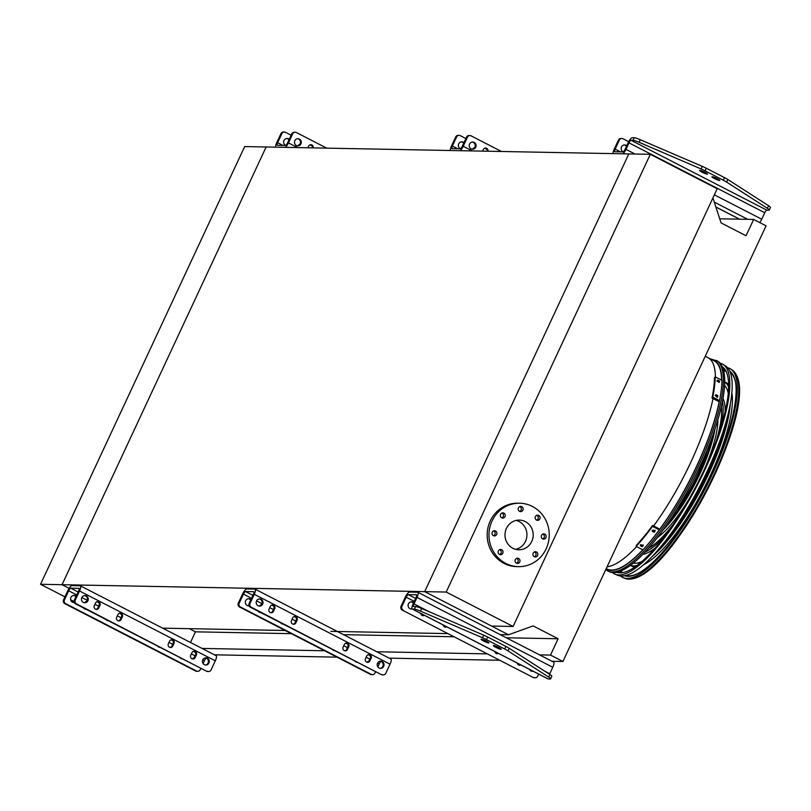<?xml version="1.0" encoding="UTF-8"?>
<svg xmlns="http://www.w3.org/2000/svg" width="811" height="811" viewBox="0 0 811 811"><rect width="100%" height="100%" fill="white"/><g stroke="black" fill="none" stroke-linecap="round" stroke-linejoin="round"><path stroke-width="1.22" d="M64.951 596.845L40.55 584.295L244.658 146.568L266.15 146.984L62.041 584.701L266.15 146.984L628.809 153.918L424.7 591.635L508.538 634.78L533.111 625.899L558.11 638.764L550.507 655.085L562.925 661.472L766.071 225.823L753.652 219.436L746.039 235.758L721.04 222.883L712.93 197.914M719.702 218.788L753.652 219.436M214.449 654.812L337.001 657.153M389.199 658.147L499.748 660.266M551.946 661.259L562.925 661.472M202.03 648.425L324.582 650.767M376.78 651.76L487.33 653.879M539.528 654.872L550.507 655.085M189.308 628.667L195.451 631.83L291.352 633.665M343.55 634.668L454.099 636.777M506.297 637.781L558.11 638.764M195.451 631.83L190.494 642.484M162.656 628.16L285.208 630.502M330.858 631.374L447.956 633.614M500.154 634.618L508.538 634.78M40.55 584.295L62.041 584.701L69.128 588.35L62.041 584.701L424.7 591.635L491.598 626.062L513.089 626.477L717.198 188.75L650.3 154.323L446.192 592.05L513.089 626.477M719.337 400.867A117.037 32.957 117.2 0 1 696.882 465.595A117.037 32.957 117.2 0 1 659.272 529.796M642.778 549.797A117.037 32.957 117.2 0 1 606.973 568.967L606.233 568.592M705.246 356.252L714.075 360.824A117.037 32.957 117.2 0 1 721.567 380.136M650.3 154.323L628.809 153.918L424.7 591.635L446.192 592.05M516.242 520.398A14.841 14.111 -88.9 0 1 519.05 521.473A14.841 14.111 -88.9 0 1 526.826 536.649A14.841 14.111 -88.9 0 1 515.684 549.341M525.315 521.595A14.841 14.111 -88.9 0 1 532.807 538.403A14.841 14.111 -88.9 0 1 518.817 549.777A14.841 14.111 -88.9 0 1 504.989 534.662A14.841 14.111 -88.9 0 1 519.385 520.084A14.841 14.111 -88.9 0 1 525.315 521.595M536.527 520.084A2.595 2.463 91.1 0 0 540.075 517.803A2.595 2.463 91.1 0 0 535.219 517.144A2.595 2.463 91.1 0 0 536.527 520.084M519.587 511.366A2.595 2.463 91.1 0 0 523.136 509.085A2.595 2.463 91.1 0 0 518.27 508.426A2.595 2.463 91.1 0 0 519.587 511.366M501.715 517.813A2.595 2.463 91.1 0 0 505.273 515.532A2.595 2.463 91.1 0 0 500.407 514.884A2.595 2.463 91.1 0 0 501.715 517.813M493.402 535.655A2.595 2.463 91.1 0 0 496.95 533.374A2.595 2.463 91.1 0 0 492.095 532.726A2.595 2.463 91.1 0 0 493.402 535.655M499.495 554.44A2.595 2.463 91.1 0 0 503.053 552.159A2.595 2.463 91.1 0 0 498.187 551.5A2.595 2.463 91.1 0 0 499.495 554.44M516.445 563.158A2.595 2.463 91.1 0 0 519.993 560.877A2.595 2.463 91.1 0 0 515.127 560.219A2.595 2.463 91.1 0 0 516.445 563.158M534.307 556.701A2.595 2.463 91.1 0 0 537.855 554.42A2.595 2.463 91.1 0 0 532.989 553.771A2.595 2.463 91.1 0 0 534.307 556.701M542.62 538.869A2.595 2.463 91.1 0 0 546.178 536.578A2.595 2.463 91.1 0 0 541.312 535.929A2.595 2.463 91.1 0 0 542.62 538.869M532.381 506.439A31.71 30.139 -88.9 0 1 548.388 542.356A31.71 30.139 -88.9 0 1 518.493 566.636A31.71 30.139 -88.9 0 1 488.962 534.358A31.71 30.139 -88.9 0 1 519.709 503.225A31.71 30.139 -88.9 0 1 532.381 506.439M518.493 566.636L516.698 566.605A31.71 30.139 -88.9 0 1 487.168 534.317A31.71 30.139 -88.9 0 1 517.915 503.195L519.709 503.225M536.76 515.32A2.595 2.463 -88.9 0 1 536.669 520.155M519.821 506.601A2.595 2.463 -88.9 0 1 519.729 511.437M501.958 513.049A2.595 2.463 -88.9 0 1 501.867 517.884M493.635 530.891A2.595 2.463 -88.9 0 1 493.544 535.726M499.738 549.676A2.595 2.463 -88.9 0 1 499.647 554.511M516.678 558.394A2.595 2.463 -88.9 0 1 516.587 563.229M534.54 551.936A2.595 2.463 -88.9 0 1 534.449 556.772M542.863 534.104A2.595 2.463 -88.9 0 1 542.772 538.93M74.136 601.569L70.679 599.795M517.185 663.043A2.595 2.463 91.1 0 0 520.834 664.919M494.801 651.527A2.595 2.463 91.1 0 0 498.451 653.402M420.757 613.43A2.595 2.463 91.1 0 0 424.406 615.306M443.141 624.946A2.595 2.463 91.1 0 0 446.79 626.822M413.681 602.644A3.599 3.426 91.1 0 0 408.085 605.361A3.599 3.426 91.1 0 0 412.14 608.97M529.492 669.379A3.599 3.426 91.1 0 0 533.121 671.244M534.064 677.479A2.879 2.737 91.1 0 0 535.209 677.773L534.317 677.753A2.879 2.737 -88.9 0 1 533.162 677.459L402.307 610.136A2.879 2.737 -88.9 0 1 401.06 606.273L401.952 606.293A2.879 2.737 91.1 0 0 403.209 610.146M535.209 677.773A2.879 2.737 91.1 0 0 537.723 676.151L538.686 674.103M547.851 678.766A5.768 1.622 117.2 0 0 548.023 678.919A5.768 1.622 117.2 0 0 548.246 678.969L550.172 679.01A8.647 1.135 -155 0 0 550.639 678.868A8.647 1.135 -155 0 0 548.773 677.124L508 650.888A8.647 1.135 -155 0 0 504.706 649.023L486.468 639.636A8.647 1.135 -155 0 0 482.474 637.76L420.483 611.119A8.647 1.135 -155 0 0 414.401 609.142L412.475 609.112A5.768 1.622 117.2 0 1 412.252 609.051A5.768 1.622 117.2 0 1 413.103 603.891L416.124 597.423A2.879 0.811 -62.8 0 0 416.54 594.838A2.879 0.811 -62.8 0 0 416.438 594.808L408.288 594.656A2.879 0.811 -62.8 0 0 406.179 597.231L401.952 606.293M533.162 677.459L402.307 610.136M520.297 664.645A2.595 2.463 -88.9 0 1 519.121 665.202M497.913 653.129A2.595 2.463 -88.9 0 1 496.737 653.686M423.879 615.032A2.595 2.463 -88.9 0 1 422.703 615.59M446.253 626.548A2.595 2.463 -88.9 0 1 445.087 627.106M411.126 601.853A3.599 3.426 -88.9 0 1 413.387 603.293M411.978 608.716A3.599 3.426 -88.9 0 1 410.995 608.99M532.776 671.072A3.599 3.426 -88.9 0 1 532.006 671.255M414.401 609.142L415.617 606.557L413.681 606.516A2.879 0.811 117.2 0 1 413.569 606.496A2.879 0.811 117.2 0 1 413.995 603.911L417.016 597.433A5.768 1.622 -62.8 0 0 417.868 592.273A5.768 1.622 -62.8 0 0 417.645 592.223L409.494 592.071A5.768 1.622 -62.8 0 0 405.287 597.21L401.06 606.273M549.554 674.265A2.879 0.811 117.2 0 1 549.767 673.769L552.788 667.291A5.768 1.622 -62.8 0 0 553.639 662.131A5.768 1.622 -62.8 0 0 553.416 662.08M548.773 677.124L549.98 674.539L509.207 648.303L508 650.888M549.98 674.539A8.647 1.135 25 0 1 551.845 676.273L550.639 678.868M415.617 606.557A8.647 1.135 25 0 1 421.69 608.524L420.483 611.119M482.474 637.76L483.68 635.165L421.69 608.524M483.68 635.165A8.647 1.135 25 0 1 487.675 637.051L486.468 639.636M504.706 649.023L505.912 646.438L487.675 637.051M505.912 646.438A8.647 1.135 25 0 1 509.207 648.303M486.306 641.106A4.329 0.568 -155 0 0 481.045 639.25A4.329 0.568 -155 0 0 484.725 641.592A4.329 0.568 -155 0 0 488.881 642.91A4.329 0.568 -155 0 0 486.306 641.106M495.916 647.381A4.329 0.568 -155 0 0 501.178 649.236A4.329 0.568 -155 0 0 497.498 646.894A4.329 0.568 -155 0 0 493.341 645.576A4.329 0.568 -155 0 0 495.916 647.381M624.176 144.956A3.599 3.426 -88.9 0 1 626.437 146.406M613.035 153.614A5.768 1.622 117.2 0 1 614.231 149.133L618.458 140.07A2.879 2.737 -88.9 0 1 620.973 138.448L621.865 138.468A2.879 2.737 91.1 0 0 619.351 140.08L618.458 140.07M628.687 141.672L623.02 138.762A2.879 2.737 91.1 0 0 621.865 138.468M626.731 145.757A3.599 3.426 91.1 0 0 621.216 147.774A3.599 3.426 91.1 0 0 623.193 151.85M759.735 222.569A5.768 1.622 117.2 0 0 761.732 219.213L764.753 212.735A2.879 0.811 -62.8 0 1 766.851 210.171L768.787 210.201A8.647 1.135 -155 0 0 769.244 210.059A8.647 1.135 -155 0 0 767.378 208.326L726.605 182.09A8.647 1.135 -155 0 0 723.311 180.224L705.073 170.837A8.647 1.135 -155 0 0 701.079 168.952L639.088 142.31A8.647 1.135 -155 0 0 633.006 140.344L634.222 137.758L632.286 137.718A5.768 1.622 -62.8 0 0 628.089 142.858L625.068 149.336A2.879 0.811 117.2 0 1 622.96 151.91L614.809 151.758A2.879 0.811 117.2 0 1 614.697 151.728A2.879 0.811 117.2 0 1 615.123 149.143L619.351 140.08M634.222 137.758A8.647 1.135 25 0 1 640.295 139.725L702.285 166.367A8.647 1.135 25 0 1 706.28 168.242L724.517 177.629A8.647 1.135 25 0 1 727.812 179.495L768.585 205.73A8.647 1.135 25 0 1 770.45 207.474L769.244 210.059M633.006 140.344L631.08 140.303A2.879 0.811 -62.8 0 0 628.981 142.878L625.96 149.356A5.768 1.622 117.2 0 1 622.99 153.806M717.208 178.633A4.329 0.568 -155 0 0 711.946 176.778A4.329 0.568 -155 0 0 715.626 179.119A4.329 0.568 -155 0 0 719.783 180.437A4.329 0.568 -155 0 0 717.208 178.633M704.911 172.307A4.329 0.568 -155 0 0 699.65 170.452A4.329 0.568 -155 0 0 703.33 172.794A4.329 0.568 -155 0 0 707.486 174.101A4.329 0.568 -155 0 0 704.911 172.307M195.177 657.559L196.384 654.964A2.595 2.463 91.1 0 0 194.214 651.233A2.595 2.463 91.1 0 0 191.954 652.683L190.747 655.278A2.595 2.463 91.1 0 0 192.906 659.008A2.595 2.463 91.1 0 0 195.177 657.559L194.275 657.539L195.492 654.943A2.595 2.463 91.1 0 0 193.768 651.263M172.794 646.043L174 643.447A2.595 2.463 91.1 0 0 171.831 639.717A2.595 2.463 91.1 0 0 169.57 641.166L168.364 643.762A2.595 2.463 91.1 0 0 170.533 647.492A2.595 2.463 91.1 0 0 172.794 646.043L171.891 646.022L173.108 643.427A2.595 2.463 91.1 0 0 171.385 639.747M98.76 607.946L99.966 605.351A2.595 2.463 91.1 0 0 97.796 601.62A2.595 2.463 91.1 0 0 95.536 603.08L94.329 605.665A2.595 2.463 91.1 0 0 96.489 609.396A2.595 2.463 91.1 0 0 98.76 607.946L97.857 607.926L99.074 605.341A2.595 2.463 91.1 0 0 97.35 601.661M121.143 619.462L122.349 616.867A2.595 2.463 91.1 0 0 120.18 613.136A2.595 2.463 91.1 0 0 117.919 614.596L116.713 617.181A2.595 2.463 91.1 0 0 118.872 620.912A2.595 2.463 91.1 0 0 121.143 619.462L120.241 619.442L121.447 616.857A2.595 2.463 91.1 0 0 119.734 613.177M207.373 658.208A3.599 3.426 91.1 0 0 202.436 661.381A3.599 3.426 91.1 0 0 209.187 662.293A3.599 3.426 91.1 0 0 207.373 658.208M86.361 595.943A3.599 3.426 91.1 0 0 81.424 599.116A3.599 3.426 91.1 0 0 88.176 600.028A3.599 3.426 91.1 0 0 86.361 595.943M195.674 671.011L196.566 671.021A2.879 2.737 91.1 0 0 197.722 671.315L196.82 671.295A2.879 2.737 -88.9 0 1 195.674 671.011L64.819 603.678A2.879 2.737 -88.9 0 1 63.562 599.826L67.789 590.763A5.768 1.622 117.2 0 1 71.997 585.613L80.147 585.765A5.768 1.622 117.2 0 1 80.37 585.826A5.768 1.622 117.2 0 1 79.519 590.986L75.291 600.049A2.879 2.737 91.1 0 0 76.548 603.901L75.656 603.891A2.879 2.737 -88.9 0 1 74.399 600.028L75.291 600.049M207.403 671.234A2.879 2.737 91.1 0 0 208.549 671.528L207.657 671.508A2.879 2.737 -88.9 0 1 206.501 671.214L76.548 603.901M208.549 671.528A2.879 2.737 91.1 0 0 211.073 669.906L215.3 660.843L79.519 590.986M206.501 671.214L75.656 603.891M192.46 658.958A2.595 2.463 91.1 0 0 194.275 657.539M170.077 647.442A2.595 2.463 91.1 0 0 171.891 646.022M96.043 609.345A2.595 2.463 91.1 0 0 97.857 607.926M118.426 620.861A2.595 2.463 91.1 0 0 120.241 619.442M205.487 657.863A3.599 3.426 -88.9 0 1 205.345 665.01M84.466 595.598A3.599 3.426 -88.9 0 1 84.334 602.745M63.562 599.826L64.464 599.836L68.692 590.773A2.879 0.811 117.2 0 1 70.79 588.198L78.941 588.36A2.879 0.811 117.2 0 1 79.052 588.38A2.879 0.811 117.2 0 1 78.626 590.966L74.399 600.028M203.095 663.57L204.463 660.63A2.879 0.811 117.2 0 1 206.329 658.126M182.363 658.796A2.595 2.463 -88.9 0 1 180.042 657.599M159.98 647.269A2.595 2.463 -88.9 0 1 157.658 646.083M84.82 602.654A2.595 2.463 -88.9 0 1 86.605 601.438M85.946 609.183A2.595 2.463 -88.9 0 1 83.624 607.986M108.319 620.699A2.595 2.463 -88.9 0 1 106.008 619.503M194.164 657.751A3.599 3.426 91.1 0 0 192.4 658.938M76.193 596.186A3.599 3.426 91.1 0 0 70.689 598.133A3.599 3.426 91.1 0 0 74.389 602.553M64.464 599.836A2.879 2.737 91.1 0 0 65.711 603.698L64.819 603.678M196.566 671.021L65.711 603.698M197.722 671.315A2.879 2.737 91.1 0 0 200.236 669.704L200.875 668.315M73.639 595.396A3.599 3.426 -88.9 0 1 75.889 596.835M74.298 602.34A3.599 3.426 -88.9 0 1 73.497 602.543M215.919 655.633A5.768 1.622 117.2 0 1 216.142 655.683A5.768 1.622 117.2 0 1 215.3 660.843M310.4 144.763A2.595 2.463 -88.9 0 1 312.316 147.866M297.384 145.858A3.599 3.426 91.1 0 0 297.515 138.711M291.149 135.204L285.523 132.305A2.879 2.737 91.1 0 0 281.863 133.633L277.636 142.695A2.879 0.811 -62.8 0 0 277.21 145.27A2.879 0.811 -62.8 0 0 277.321 145.301L285.472 145.453A2.879 0.811 -62.8 0 0 287.57 142.888L291.798 133.815A2.879 2.737 -88.9 0 1 294.312 132.203L295.204 132.223A2.879 2.737 91.1 0 0 292.69 133.835L291.798 133.815M326.732 148.139L296.36 132.507A2.879 2.737 91.1 0 0 295.204 132.223M307.845 147.774L308.585 146.193A2.595 2.463 -88.9 0 1 313.208 147.886M299.411 139.056A3.599 3.426 91.1 0 0 294.474 142.229A3.599 3.426 91.1 0 0 301.226 143.141A3.599 3.426 91.1 0 0 299.411 139.056M285.502 147.349A5.768 1.622 -62.8 0 0 288.463 142.898L292.69 133.835M281.863 133.633L280.961 133.612L276.733 142.675A5.768 1.622 -62.8 0 0 275.537 147.166M286.688 138.509A3.599 3.426 -88.9 0 1 288.939 139.948M280.961 133.612A2.879 2.737 -88.9 0 1 283.475 131.99L284.377 132.011M311.992 145.919L309.974 144.885M299.664 144.551A2.595 2.463 91.1 0 0 297.87 145.767M285.695 145.392A3.599 3.426 -88.9 0 1 287.135 138.488A3.599 3.426 -88.9 0 1 289.243 139.299M369.917 660.894L371.134 658.309A2.595 2.463 91.1 0 0 368.964 654.568A2.595 2.463 91.1 0 0 366.704 656.028L365.497 658.623A2.595 2.463 91.1 0 0 367.657 662.354A2.595 2.463 91.1 0 0 369.917 660.894L369.025 660.884L370.232 658.289A2.595 2.463 91.1 0 0 368.518 654.609M347.534 649.378L348.75 646.793A2.595 2.463 91.1 0 0 346.581 643.052A2.595 2.463 91.1 0 0 344.32 644.512L343.114 647.097A2.595 2.463 91.1 0 0 345.273 650.838A2.595 2.463 91.1 0 0 347.534 649.378L346.642 649.358L347.848 646.772A2.595 2.463 91.1 0 0 346.135 643.093M273.5 611.281L274.706 608.696A2.595 2.463 91.1 0 0 272.547 604.965A2.595 2.463 91.1 0 0 270.286 606.415L269.08 609.01A2.595 2.463 91.1 0 0 271.239 612.741A2.595 2.463 91.1 0 0 273.5 611.281L272.608 611.271L273.814 608.676A2.595 2.463 91.1 0 0 272.101 604.996M295.883 622.807L297.09 620.212A2.595 2.463 91.1 0 0 294.93 616.482A2.595 2.463 91.1 0 0 292.67 617.931L291.463 620.527A2.595 2.463 91.1 0 0 293.623 624.257A2.595 2.463 91.1 0 0 295.883 622.807L294.991 622.787L296.197 620.192A2.595 2.463 91.1 0 0 294.484 616.512M382.123 661.553A3.599 3.426 91.1 0 0 377.186 664.726A3.599 3.426 91.1 0 0 383.938 665.638A3.599 3.426 91.1 0 0 382.123 661.553M261.101 599.288A3.599 3.426 91.1 0 0 256.175 602.461A3.599 3.426 91.1 0 0 262.926 603.364A3.599 3.426 91.1 0 0 261.101 599.288M370.414 674.346L371.316 674.367A2.879 2.737 91.1 0 0 372.462 674.661L371.57 674.64A2.879 2.737 -88.9 0 1 370.414 674.346L239.559 607.023A2.879 2.737 -88.9 0 1 238.312 603.161L242.54 594.098A5.768 1.622 117.2 0 1 246.747 588.958L254.897 589.11A5.768 1.622 117.2 0 1 255.12 589.161A5.768 1.622 117.2 0 1 254.269 594.321L250.041 603.394A2.879 2.737 91.1 0 0 251.298 607.246L250.396 607.226A2.879 2.737 -88.9 0 1 249.149 603.374L250.041 603.394M382.143 674.57A2.879 2.737 91.1 0 0 383.299 674.864L382.407 674.853A2.879 2.737 -88.9 0 1 381.251 674.559L251.298 607.246M383.299 674.864A2.879 2.737 91.1 0 0 385.813 673.252L390.04 664.179L254.269 594.321M381.251 674.559L250.396 607.226M367.211 662.303A2.595 2.463 91.1 0 0 369.025 660.884M344.827 650.787A2.595 2.463 91.1 0 0 346.642 649.358M270.793 612.69A2.595 2.463 91.1 0 0 272.608 611.271M293.176 624.206A2.595 2.463 91.1 0 0 294.991 622.787M380.227 661.208A3.599 3.426 -88.9 0 1 380.095 668.355M259.216 598.944A3.599 3.426 -88.9 0 1 259.074 606.091M238.312 603.161L239.204 603.181L243.432 594.118A2.879 0.811 117.2 0 1 245.54 591.543L253.691 591.695A2.879 0.811 117.2 0 1 253.792 591.726A2.879 0.811 117.2 0 1 253.377 594.311L249.149 603.374M377.835 666.916L379.203 663.976A2.879 0.811 117.2 0 1 381.079 661.462M357.104 662.131A2.595 2.463 -88.9 0 1 354.792 660.935M334.72 650.615A2.595 2.463 -88.9 0 1 332.409 649.418M259.561 605.989A2.595 2.463 -88.9 0 1 261.355 604.773M260.686 612.518A2.595 2.463 -88.9 0 1 258.364 611.332M283.069 624.034A2.595 2.463 -88.9 0 1 280.748 622.848M368.914 661.097A3.599 3.426 91.1 0 0 367.14 662.283M250.934 599.532A3.599 3.426 91.1 0 0 245.429 601.468A3.599 3.426 91.1 0 0 249.139 605.898M239.204 603.181A2.879 2.737 91.1 0 0 240.461 607.033L239.559 607.023M371.316 674.367L240.461 607.033M372.462 674.661A2.879 2.737 91.1 0 0 374.976 673.039L375.625 671.66M248.379 598.741A3.599 3.426 -88.9 0 1 250.64 600.181M249.048 605.675A3.599 3.426 -88.9 0 1 248.247 605.878M390.669 658.968A5.768 1.622 117.2 0 1 390.892 659.019A5.768 1.622 117.2 0 1 390.04 664.179M485.15 148.109A2.595 2.463 -88.9 0 1 487.056 151.211M472.134 149.204A3.599 3.426 91.1 0 0 472.266 142.057M465.899 138.539L460.273 135.65A2.879 2.737 91.1 0 0 456.603 136.968L452.376 146.031A2.879 0.811 -62.8 0 0 451.95 148.616A2.879 0.811 -62.8 0 0 452.062 148.646L460.212 148.798A2.879 0.811 -62.8 0 0 462.321 146.223L466.548 137.16A2.879 2.737 -88.9 0 1 469.062 135.549L469.954 135.559A2.879 2.737 91.1 0 0 467.44 137.181L466.548 137.16M501.482 151.485L471.11 135.853A2.879 2.737 91.1 0 0 469.954 135.559M482.596 151.12L483.336 149.528A2.595 2.463 -88.9 0 1 487.958 151.221M474.151 142.401A3.599 3.426 91.1 0 0 469.224 145.574A3.599 3.426 91.1 0 0 475.976 146.477A3.599 3.426 91.1 0 0 474.151 142.401M460.242 150.694A5.768 1.622 -62.8 0 0 463.213 146.244L467.44 137.181M456.603 136.968L455.711 136.958L451.484 146.021A5.768 1.622 -62.8 0 0 450.287 150.501M472.61 149.102A2.595 2.463 91.1 0 1 474.405 147.886A2.595 2.463 91.1 0 0 474.313 147.906M461.429 141.844A3.599 3.426 -88.9 0 1 463.689 143.294M455.711 136.958A2.879 2.737 -88.9 0 1 458.225 135.336L459.117 135.356M486.742 149.265L484.725 148.231M460.445 148.737A3.599 3.426 -88.9 0 1 461.875 141.824A3.599 3.426 -88.9 0 1 463.983 142.645M710.101 358.776L717.755 361.179A118.426 33.342 117.2 0 1 699.771 466.862A118.426 33.342 117.2 0 1 609.406 571.755L605.675 569.798M633.198 563.199A100.321 28.243 -62.8 0 0 641.754 561.587M661.33 546.056A100.321 28.243 -62.8 0 0 707.8 473.786A100.321 28.243 -62.8 0 0 727.031 418.375M728.288 393.416A100.321 28.243 -62.8 0 0 724.618 385.519M630.37 565.368A103.2 29.054 -62.8 0 0 636.959 565.48M651.821 556.802A103.2 29.054 -62.8 0 0 708.692 473.796A103.2 29.054 -62.8 0 0 730.245 404.385M728.663 387.252A103.2 29.054 -62.8 0 0 724.75 381.951M731.887 392.899A103.2 29.054 117.2 0 1 710.659 474.81A103.2 29.054 117.2 0 1 643.427 564.811M634.962 566.909A103.2 29.054 117.2 0 1 631.384 565.966L630.309 565.419M724.75 381.88L725.825 382.427A103.2 29.054 117.2 0 1 728.663 384.789M648.394 548.388A86.341 24.31 -62.8 0 0 673.667 523.784M716.083 441.366A86.341 24.31 -62.8 0 0 721.405 406.493M645.029 552.068A89.22 25.121 -62.8 0 0 665.111 535.736M720.827 427.448A89.22 25.121 -62.8 0 0 722.439 401.617M717.188 447.996A89.22 25.121 117.2 0 1 706.32 474.729A89.22 25.121 117.2 0 1 679.709 520.834M654.943 548.256A89.22 25.121 117.2 0 1 642.93 554.258M723.006 398.637A89.22 25.121 117.2 0 1 725.105 411.887M667.625 523.531A72.361 20.376 -62.8 0 0 699.112 473.614A72.361 20.376 -62.8 0 0 712.362 436.582M663.063 529.988A75.241 21.187 -62.8 0 0 700.005 473.634A75.241 21.187 -62.8 0 0 714.967 429.12M689.989 497.407A75.241 21.187 117.2 0 1 657.315 537.642M717.847 419.997A75.241 21.187 117.2 0 1 704.1 469.974M706.837 450.804A61.261 17.244 117.2 0 1 697.632 474.567A61.261 17.244 117.2 0 1 675.979 510.778M717.279 397.319L717.613 396.914L715.647 395.9A118.629 33.403 -62.8 0 0 715.86 394.693L717.826 395.697A118.629 33.403 117.2 0 1 717.613 396.914L717.502 397.167M719.205 382.376L717.502 381.048A118.629 33.403 -62.8 0 0 717.542 380.045L719.509 381.058A118.629 33.403 117.2 0 1 719.469 382.062L719.387 382.265M715.201 376.862A118.629 33.403 117.2 0 1 712.768 397.137L712.017 398.059A117.189 32.998 -62.8 0 0 714.44 377.784L715.201 376.862L721.962 380.339A118.629 33.403 117.2 0 1 719.529 400.624L712.768 397.137M643.934 548.753A117.392 33.058 -62.8 0 0 696.994 465.595A117.392 33.058 -62.8 0 0 719.519 400.644L718.779 401.536L712.017 398.059M716.944 397.37A117.189 32.998 -62.8 0 0 717.086 396.609L715.12 395.606M718.749 382.346A117.189 32.998 -62.8 0 0 718.759 381.971L716.792 380.957M643.305 545.387L643.143 545.732A118.629 33.403 117.2 0 1 642.261 546.715L640.295 545.702A118.629 33.403 -62.8 0 0 641.177 544.718L643.143 545.732L643.235 545.012M655.217 530.668L655.055 531.063A118.629 33.403 117.2 0 1 654.153 532.269L652.186 531.256A118.629 33.403 -62.8 0 0 653.088 530.049L655.055 531.063L655.156 530.242M652.51 526.369A118.629 33.403 117.2 0 1 636.148 546.381L636.26 545.458A117.189 32.998 -62.8 0 0 652.622 525.437L652.51 526.369L659.272 529.857A118.629 33.403 117.2 0 1 642.91 549.868L636.148 546.381M640.406 544.769L642.373 545.783A117.189 32.998 -62.8 0 0 643.164 544.901M652.297 530.323L654.264 531.337A117.189 32.998 -62.8 0 0 655.126 530.191M659.272 529.857L659.384 528.924L652.622 525.437M616.522 572.272A115.689 32.572 -62.8 0 0 697.298 483.822A115.689 32.572 -62.8 0 0 722.307 366.673M722.449 366.977A115.497 32.521 117.2 0 1 722.976 367.17M612.396 572.515A118.001 33.231 -62.8 0 0 614.951 574.127A118.001 33.231 -62.8 0 0 697.886 484.116A118.001 33.231 -62.8 0 0 722.905 364.311A118.001 33.231 -62.8 0 0 720.107 363.176M722.905 364.311L725.277 365.751A117.808 33.17 117.2 0 1 707.385 470.877A117.808 33.17 117.2 0 1 617.495 575.222L614.951 574.127M619.807 571.339A115.03 32.389 -62.8 0 0 620.841 572.84M725.287 369.857A115.03 32.389 -62.8 0 0 723.463 369.887M619.492 571.451A115.071 32.399 -62.8 0 0 620.527 572.86M624.592 575.729A115.071 32.399 -62.8 0 0 704.952 487.756A115.071 32.399 -62.8 0 0 729.819 371.225M725.115 369.583A115.071 32.399 -62.8 0 0 723.371 369.573M620.405 571.116A114.3 32.187 -62.8 0 0 621.672 572.769M625.849 575.435A114.3 32.187 -62.8 0 0 639.301 572.708M735.912 384.951A114.3 32.187 -62.8 0 0 730.316 372.421M725.713 370.576A114.3 32.187 -62.8 0 0 723.625 370.505M617.577 572.039A117.382 33.048 -62.8 0 0 617.901 572.657M620.486 575.972A117.382 33.048 -62.8 0 0 623.041 577.594A117.382 33.048 -62.8 0 0 705.54 488.06A117.382 33.048 -62.8 0 0 730.427 368.883A117.382 33.048 -62.8 0 0 727.629 367.748M723.422 367.576A117.382 33.048 -62.8 0 0 722.733 367.667M713.011 398.566C709.088 417.553 701.667 438.842 690.729 462.432C679.669 485.992 667.301 507.169 653.625 525.954M636.625 546.634C624.805 559.114 614.951 565.835 607.064 566.808M707.932 357.661C712.768 360.236 715.261 366.673 715.414 376.973M414.269 601.387L406.179 597.231M552.788 667.291L417.016 597.433M549.767 673.769L544.901 671.265M429.414 611.849L413.995 603.911M548.246 678.969L412.475 609.112M415.648 598.447L408.288 594.656M620.405 151.86L615.123 149.143M766.851 210.171L631.08 140.303M764.753 212.735L628.981 142.878M761.732 219.213L714.359 194.843M635.064 154.039L625.96 149.356M747.732 219.325L714.288 202.111M739.591 219.163L715.86 206.957M727.812 179.495L726.605 182.09M767.378 208.326L768.585 205.73M640.295 139.725L639.088 142.31M701.079 168.952L702.285 166.367M706.28 168.242L705.073 170.837M723.311 180.224L724.517 177.629M195.238 652.237L193.484 651.334M172.855 640.72L171.101 639.818M121.204 614.14L119.45 613.238M98.82 602.624L97.067 601.721M78.15 591.989L70.79 588.198M204.463 660.63L202.821 659.789M195.086 655.815L191.386 653.909M172.702 644.299L169.002 642.393M121.052 617.718L117.352 615.813M98.668 606.202L94.968 604.296M87.203 600.302L81.81 597.525M76.771 594.939L68.692 590.773M121.447 616.857L122.349 616.867M99.074 605.341L99.966 605.351M173.108 643.427L174 643.447M195.492 654.943L196.384 654.964M297.566 147.582L288.463 142.898M282.907 145.412L277.636 142.695M369.978 655.572L368.235 654.68M347.605 644.056L345.851 643.164M295.944 617.485L294.2 616.583M273.56 605.969L271.817 605.067M252.9 595.335L245.54 591.543M379.203 663.976L377.571 663.134M369.826 659.15L366.136 657.245M347.453 647.634L343.752 645.728M295.792 621.054L292.092 619.158M273.408 609.537L269.718 607.642M261.943 603.648L256.56 600.87M251.522 598.275L243.432 594.118M296.197 620.192L297.09 620.212M273.814 608.676L274.706 608.696M347.848 646.772L348.75 646.793M370.232 658.289L371.134 658.309M472.306 150.927L463.213 146.244M457.657 148.748L452.376 146.031M716.397 360.358A118.538 33.383 117.2 0 1 698.403 466.143A118.538 33.383 117.2 0 1 607.946 571.126M721.749 380.237A117.392 33.058 -62.8 0 0 711.805 359.658M606.101 568.876A117.392 33.058 -62.8 0 0 642.9 549.858M719.509 381.058L718.759 381.971M717.826 395.697L717.086 396.609M654.153 532.269L654.264 531.337M642.261 546.715L642.373 545.783M731.907 369.786C768.281 395.322 665.892 593.429 624.632 578.273A117.26 33.018 -62.8 0 0 714.116 474.425A117.26 33.018 -62.8 0 0 731.907 369.786L730.427 368.883M738 380.197A116.105 32.693 117.2 0 1 707.679 489.155A116.105 32.693 117.2 0 1 636.645 577.179M723.767 371.083A114.3 32.187 117.2 0 1 725.946 371.012M622.169 572.708A114.3 32.187 117.2 0 1 620.952 570.893M553.639 662.131L417.868 592.273M548.023 678.919L412.252 609.051M739.46 219.163L715.89 207.038M216.142 655.683L80.37 585.826M390.892 659.019L255.12 589.161M624.632 578.273L623.041 577.594M621.135 570.822L622.28 572.688M725.997 371.114L723.807 371.266"/></g></svg>
